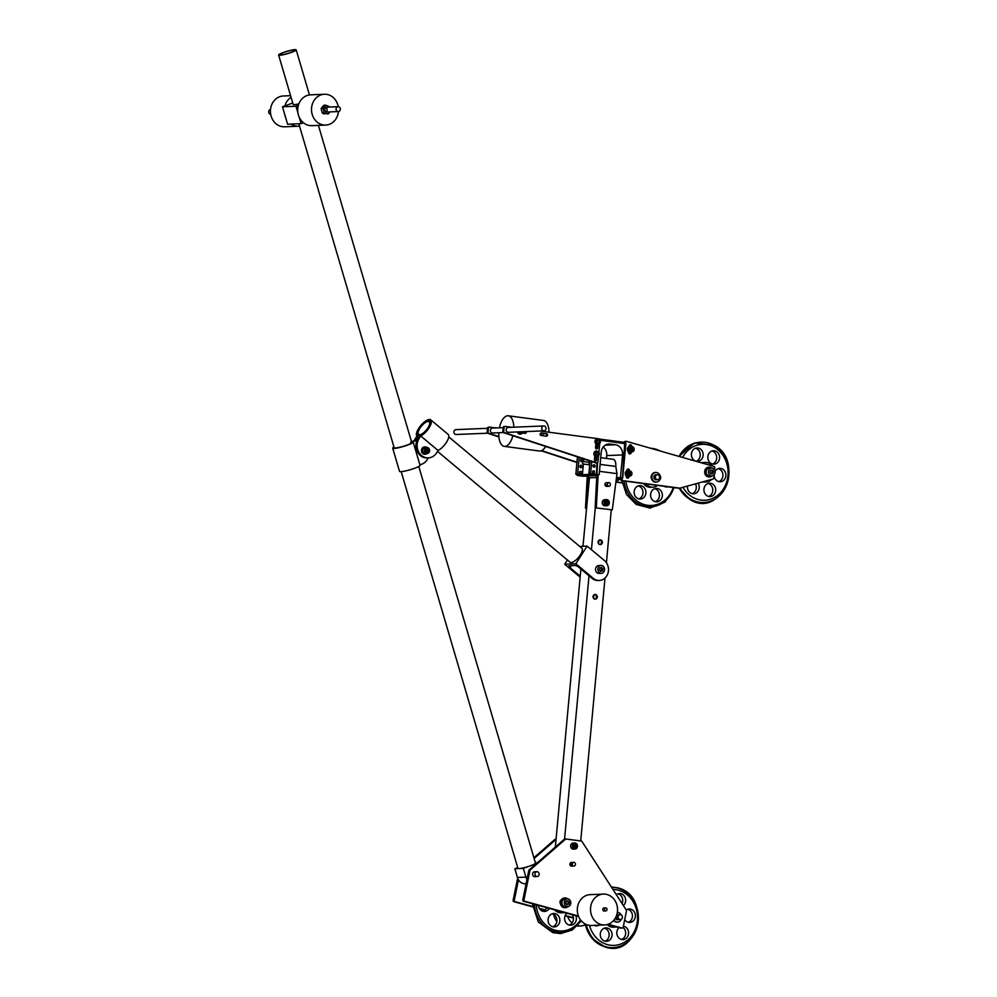<?xml version="1.0" encoding="UTF-8"?>
<svg xmlns="http://www.w3.org/2000/svg" width="997" height="997" viewBox="0 0 997 997"><rect width="100%" height="100%" fill="white"/><g stroke="black" fill="none" stroke-linecap="round" stroke-linejoin="round"><path stroke-width="1.5" d="M574.808 842.976L573.051 843.051A3.053 2.679 87.6 0 0 573.3 849.145L575.057 849.07A3.053 2.679 87.6 0 0 574.808 842.976A3.053 2.679 87.6 0 0 575.057 849.07M576.465 846.303L575.905 844.658L574.372 844.372L573.4 845.743L573.973 847.388L575.493 847.674L576.465 846.303L575.294 846.353L574.197 844.609M574.496 847.487L575.294 846.353M574.721 844.708L575.905 844.658M573.026 865.77A1.832 1.608 -92.4 0 1 574.658 862.629A1.832 1.608 -92.4 0 1 573.026 865.77M605.84 910.959A1.533 1.333 -92.4 0 1 605.715 907.906A1.533 1.333 -92.4 0 1 605.84 910.959L604.082 911.034A1.533 1.333 -92.4 0 1 603.958 907.98A1.533 1.333 -92.4 0 1 604.319 908.03M604.668 924.917L591.47 925.478A15.429 13.522 -92.4 0 1 587.781 925.042A15.429 13.522 -92.4 0 1 577.35 908.516A15.429 13.522 -92.4 0 1 590.174 894.645L603.372 894.097A15.429 13.522 -92.4 0 1 607.073 894.521A15.429 13.522 -92.4 0 1 617.492 911.059A15.429 13.522 -92.4 0 1 604.668 924.917A15.429 13.522 -92.4 0 1 600.979 924.493A15.429 13.522 -92.4 0 1 590.548 907.955A15.429 13.522 -92.4 0 1 603.372 894.097M419.201 435.427A9.16 3.44 -50.1 0 0 427.476 429.096A9.16 3.44 -50.1 0 0 429.782 421.033A9.16 3.44 -50.1 0 0 428.623 420.697A9.16 3.44 -50.1 0 0 420.348 427.04A9.16 3.44 -50.1 0 0 418.03 435.091A9.16 3.44 -50.1 0 0 419.201 435.427M416.509 438.53L417.743 436.599A10.693 4.013 -50.1 0 0 418.416 436.661A10.693 4.013 -50.1 0 0 419.201 436.536L417.967 438.468L419.151 438.418A12.213 10.718 87.6 0 0 418.404 451.379A12.213 10.718 87.6 0 0 428.349 457.885A12.213 10.718 87.6 0 0 436.524 452.95L438.082 450.494A10.693 4.013 -50.1 0 0 446.556 442.157A10.693 4.013 -50.1 0 0 448.139 434.393L430.766 419.862A10.693 4.013 -50.1 0 0 421.008 425.283A10.693 4.013 -50.1 0 0 416.908 436.125L415.338 438.58L416.509 438.53A12.213 10.718 87.6 0 0 415.5 440.475M428.349 457.885L427.177 457.935A12.213 10.718 -92.4 0 1 417.232 451.429A12.213 10.718 -92.4 0 1 417.967 438.468M414.229 440.749A12.213 10.718 -92.4 0 1 415.338 438.58M419.151 438.418L420.722 435.963L438.082 450.494M420.722 435.963A10.693 4.013 -50.1 0 0 429.184 427.626A10.693 4.013 -50.1 0 0 430.766 419.862M417.743 436.599L418.665 437.384M426.791 447.441L425.034 447.516A3.053 2.679 87.6 0 0 425.295 453.623L427.052 453.548A3.053 2.679 87.6 0 0 426.791 447.441A3.053 2.679 87.6 0 0 427.052 453.548M425.794 449.286L425.445 450.993L426.579 452.214L428.049 451.716L428.398 449.996L427.277 448.787L425.794 449.286M426.33 451.953L427.227 450.046L426.342 449.099M427.227 450.046L428.398 449.996M426.878 451.766L428.049 451.716M567.368 898.783L565.025 898.883A3.976 3.477 87.6 0 0 565.361 906.809L567.704 906.709A3.976 3.477 87.6 0 0 567.368 898.783A3.976 3.477 87.6 0 0 567.704 906.709M569.25 901.949L567.767 900.652L566.059 901.45L565.822 903.544L567.305 904.84L569.013 904.042L569.25 901.949L566.969 901.026M566.932 904.516L567.841 904.092L568.078 901.998M567.841 904.092L569.013 904.042M556.862 921.427A15.429 13.522 -92.4 0 1 553.584 914.324M572.104 922.96A15.429 13.522 -92.4 0 1 567.567 916.492M585.401 924.718A15.429 13.522 -92.4 0 1 580.628 925.926A15.429 13.522 -92.4 0 1 577.637 925.677M287.198 53.626A8.25 1.084 -16.4 0 0 295.311 50.112A8.25 1.084 -16.4 0 0 287.61 51.246A8.25 1.084 -16.4 0 0 279.496 54.76A8.25 1.084 -16.4 0 0 287.198 53.626M287.635 51.121A9.16 1.209 -16.4 0 0 278.612 55.022A9.16 1.209 -16.4 0 0 287.173 53.751A9.16 1.209 -16.4 0 0 296.196 49.85A9.16 1.209 -16.4 0 0 287.635 51.121M401.205 471.656L517.917 868.325A9.16 1.209 -16.4 0 0 526.478 867.054A9.16 1.209 -16.4 0 0 535.501 863.153L418.79 466.484M601.041 565.399L598.698 565.498A3.976 3.477 87.6 0 0 599.023 573.437L601.378 573.337A3.976 3.477 87.6 0 0 601.041 565.399A3.976 3.477 87.6 0 0 601.378 573.337M599.845 567.904L599.434 569.96L600.792 571.431L602.562 570.832L602.986 568.776L601.627 567.318L599.845 567.904M600.543 571.169L601.814 568.826L600.692 567.629M601.814 568.826L602.986 568.776M601.39 570.882L602.562 570.832M620.77 919.508A2.443 2.144 -92.4 0 1 619.785 914.735A2.443 2.144 -92.4 0 1 620.77 919.508M618.028 893.798A6.717 5.895 -92.4 0 1 618.165 893.835A6.717 5.895 -92.4 0 1 622.066 903.531M623.387 905.588A6.717 5.895 87.6 0 0 625.53 898.87A6.717 5.895 87.6 0 0 621.094 893.711A6.717 5.895 87.6 0 0 619.486 893.524A6.717 5.895 87.6 0 0 616.37 894.708M627.761 909.264A6.717 5.895 -92.4 0 1 627.898 909.301A6.717 5.895 -92.4 0 1 632.459 915.657A6.717 5.895 -92.4 0 1 628.309 922.262M624.733 919.595A6.717 5.895 87.6 0 0 628.172 922.237A6.717 5.895 87.6 0 0 629.78 922.412A6.717 5.895 87.6 0 0 635.376 916.38A6.717 5.895 87.6 0 0 630.827 909.177A6.717 5.895 87.6 0 0 629.219 908.99A6.717 5.895 87.6 0 0 626.266 910.049M619.012 927.609A6.717 5.895 87.6 0 0 616.956 934.314A6.717 5.895 87.6 0 0 621.38 939.423A6.717 5.895 87.6 0 0 622.988 939.61A6.717 5.895 87.6 0 0 628.571 933.566A6.717 5.895 87.6 0 0 624.035 926.363A6.717 5.895 87.6 0 0 623.387 926.225M594.262 925.353A6.717 5.895 87.6 0 0 595.122 925.677A6.717 5.895 87.6 0 0 596.729 925.864A6.717 5.895 87.6 0 0 599.147 925.154M604.444 928.17A6.717 5.895 -92.4 0 1 604.568 928.207A6.717 5.895 -92.4 0 1 609.142 934.563A6.717 5.895 -92.4 0 1 604.98 941.18M607.509 928.082A6.717 5.895 87.6 0 0 605.902 927.895A6.717 5.895 87.6 0 0 600.306 933.94A6.717 5.895 87.6 0 0 604.855 941.143A6.717 5.895 87.6 0 0 606.463 941.33A6.717 5.895 87.6 0 0 612.046 935.286A6.717 5.895 87.6 0 0 607.509 928.082M607.173 924.543A9.771 8.574 87.6 0 0 611.036 926.923A9.771 8.574 87.6 0 0 613.379 927.185L615.585 927.098A9.771 8.574 87.6 0 0 616.694 926.973M610.102 925.154A9.771 8.574 87.6 0 0 613.242 926.824A9.771 8.574 87.6 0 0 615.585 927.098M589.514 925.39A27.991 24.551 87.6 0 0 607.447 944.62A27.991 24.551 87.6 0 0 636.896 924.032A27.991 24.551 87.6 0 0 618.514 890.234A27.991 24.551 87.6 0 0 612.956 889.436M623.075 927.484A6.717 5.895 -92.4 0 1 625.605 934.077A6.717 5.895 -92.4 0 1 621.505 939.461M596.218 925.278A6.717 5.895 -92.4 0 1 595.259 925.715M575.817 915.695A6.717 5.895 -92.4 0 1 570.77 925.216A6.717 5.895 -92.4 0 1 569.162 925.029A6.717 5.895 -92.4 0 1 564.738 919.919A6.717 5.895 -92.4 0 1 566.807 913.215M549.235 908.367A6.717 5.895 -92.4 0 1 544.524 911.47A6.717 5.895 -92.4 0 1 542.904 911.283A6.717 5.895 -92.4 0 1 538.38 905.376M552.226 913.775A6.717 5.895 -92.4 0 1 552.363 913.813A6.717 5.895 -92.4 0 1 556.924 920.169A6.717 5.895 -92.4 0 1 552.774 926.786M552.637 926.749A6.717 5.895 -92.4 0 1 548.088 919.546A6.717 5.895 -92.4 0 1 553.684 913.501A6.717 5.895 -92.4 0 1 555.292 913.688A6.717 5.895 -92.4 0 1 559.84 920.892A6.717 5.895 -92.4 0 1 554.245 926.936A6.717 5.895 -92.4 0 1 552.637 926.749M554.718 909.875A9.771 8.574 87.6 0 0 558.831 912.529A9.771 8.574 87.6 0 0 561.174 912.791L563.367 912.704A9.771 8.574 87.6 0 0 564.489 912.579M557.896 910.76A9.771 8.574 87.6 0 0 561.024 912.429A9.771 8.574 87.6 0 0 563.367 912.704M536.274 904.802A27.991 24.551 87.6 0 0 555.229 930.226A27.991 24.551 87.6 0 0 580.516 919.907M534.442 904.291A29.324 25.71 87.6 0 0 554.332 931.547A29.324 25.71 87.6 0 0 580.964 920.493M572.328 914.735A6.717 5.895 -92.4 0 1 569.299 925.066M546.692 907.669A6.717 5.895 -92.4 0 1 543.041 911.32M616.794 914.76A2.567 2.256 -92.4 0 1 617.99 914.772M618.19 919.645A2.567 2.256 -92.4 0 1 615.311 918.15M617.367 922.125A4.885 4.287 -92.4 0 1 613.691 920.418M621.318 919.259A4.885 4.287 -92.4 0 1 613.953 920.106M617.342 912.355A4.885 4.287 -92.4 0 1 621.143 914.897M298.838 123.765L394.164 447.728A9.16 1.209 -16.4 0 0 395.335 447.965A9.16 1.209 -16.4 0 0 405.393 445.647A9.16 1.209 -16.4 0 0 411.749 442.556A9.16 1.209 -16.4 0 0 410.714 442.307M411.499 441.733L413.556 440.973A12.213 10.718 -92.4 0 1 416.459 440.375L416.983 440.362M419.899 464.876L421.856 464.141A12.213 10.718 87.6 0 0 428.124 457.897M416.958 440.412A12.213 10.718 87.6 0 0 415.026 440.911L413.556 440.973M393.965 447.03A10.693 1.408 -16.4 0 0 392.693 448.164L399.535 471.394A10.693 1.408 -16.4 0 0 410.191 469.724A10.693 1.408 -16.4 0 0 420.049 465.362L413.207 442.12A10.693 1.408 -16.4 0 0 412.484 441.845L415.026 440.911M392.693 448.164A10.693 1.408 -16.4 0 0 403.349 446.494A10.693 1.408 -16.4 0 0 413.207 442.12M535.302 872.687A2.443 2.144 -92.4 0 1 538.791 875.565A2.443 2.144 -92.4 0 1 535.302 872.687M608.98 486.274A1.832 1.608 -92.4 0 1 608.818 482.623A1.832 1.608 -92.4 0 1 608.98 486.274L606.637 486.374A1.832 1.608 -92.4 0 1 606.475 482.71A1.832 1.608 -92.4 0 1 606.724 482.722M595.147 507.797L612.308 509.866L595.147 507.797L596.817 475.669M588.542 476.018L586.647 508.158L585.476 508.208L586.485 508.345M587.258 476.08L585.476 508.208M600.73 457.673L613.205 459.33A7.328 3.477 97.5 0 1 615.772 466.446L600.107 464.378M615.772 466.446L617.006 473.65L599.471 471.332M598.1 475.569L596.318 507.76M612.308 509.866L617.006 473.65M526.952 879.466A9.16 8.038 -92.4 0 1 525.905 877.098L517.406 877.447A9.16 8.038 -92.4 0 0 525.407 883.778L526.092 883.753M537.308 862.779L535.414 862.866M517.73 867.664L514.838 868.736L517.406 877.447M529.008 866.281L523.35 868.387L514.838 868.736M536.473 863.514L532.909 864.835M523.35 868.387L525.905 877.098M565.162 907.731A4.885 4.287 -92.4 0 1 560.451 902.385A4.885 4.287 -92.4 0 1 564.751 897.985M567.854 906.709A4.885 4.287 -92.4 0 1 560.925 902.36A4.885 4.287 -92.4 0 1 567.53 898.783M582.51 463.892L582.834 461.474L582.51 463.892L588.953 464.739L589.177 462.309M592.592 471.382A1.221 1.072 -92.4 0 1 592.654 472.765M593.389 473.251A1.221 1.072 87.6 0 0 593.614 470.821A1.221 1.072 87.6 0 0 593.389 473.251M593.153 465.312A1.221 1.072 -92.4 0 1 593.203 466.696M593.95 467.182A1.221 1.072 87.6 0 0 594.175 464.752A1.221 1.072 87.6 0 0 593.95 467.182M597.128 444.413L596.804 447.915A1.221 1.072 -92.4 0 1 596.231 448.862A1.221 1.072 87.6 0 0 595.645 446.556M596.007 456.551L595.683 460.041A1.221 1.072 -92.4 0 1 595.109 461A1.221 1.072 87.6 0 0 594.524 458.682M579.544 471.93A1.221 1.072 -92.4 0 1 579.593 473.313M580.341 473.799A1.221 1.072 87.6 0 0 580.566 471.369A1.221 1.072 87.6 0 0 580.341 473.799M580.104 465.861A1.221 1.072 -92.4 0 1 580.154 467.244M580.902 467.73A1.221 1.072 87.6 0 0 581.126 465.3A1.221 1.072 87.6 0 0 580.902 467.73M580.665 459.791A1.221 1.072 -92.4 0 1 580.715 461.187A1.221 1.072 -92.4 0 0 580.877 460.664L580.516 460.676M581.463 461.661A1.221 1.072 87.6 0 0 581.687 459.231A1.221 1.072 87.6 0 0 581.463 461.661M620.832 479.121L619.187 478.896L621.393 478.809L620.495 477.364L622.564 454.919A9.16 8.038 87.6 0 0 615.411 444.762L610.077 444.051A9.16 8.038 87.6 0 0 608.855 444.001A9.16 8.038 87.6 0 0 601.241 452.09L599.172 474.535L597.664 475.644L581.488 475.993M603.235 446.992A9.16 8.038 -92.4 0 1 606.724 455.579L606.463 458.433M619.723 479.158L617.953 480.342L616.158 480.105M579.157 457.436L577.612 474.049L582.41 474.684L582.784 476.068L577.986 475.432L577.612 474.049L575.855 474.123L577.45 456.875M591.769 461.574L590.448 474.908L595.246 475.544L582.784 476.068M590.062 461.013L588.903 473.575L590.311 474.896L595.246 475.544M597.577 462.683L596.879 475.569L591.034 474.884M583.868 458.981L583.619 461.574M583.395 464.016L582.41 474.684L589.239 474.398M596.455 462.857A1.221 1.072 -92.4 0 1 595.782 462.882L596.667 462.857A1.221 1.072 87.6 0 0 597.004 462.895L596.368 475.581M715.185 471.132A6.717 5.895 87.6 0 1 719.709 468.353A6.717 5.895 87.6 0 1 722.638 469.101A6.717 5.895 87.6 0 1 725.766 476.529A6.717 5.895 87.6 0 1 720.283 481.775A6.717 5.895 87.6 0 1 717.354 481.028A6.717 5.895 87.6 0 1 714.101 474.921L713.815 477.987A1.221 1.072 87.6 0 1 713.017 479.034L679.331 488.293L621.767 480.679A1.221 1.072 -92.4 0 1 620.819 479.32L616.296 479.133L618.701 479.021L619.287 477.962M616.993 480.404L618.202 480.355L616.919 480.392L617.517 479.345M577.986 475.432L582.46 476.117M582.597 476.142L577.4 475.457L575.855 474.123M582.722 476.155L582.074 476.167M582.211 476.18L583.345 475.208M519.487 431.863A2.144 1.869 87.6 0 0 523.176 431.701M518.315 431.913A2.144 1.869 87.6 0 0 520.584 433.508M519.985 431.838L520.322 432.81L521.905 433.084L522.864 431.713M521.144 432.96L521.992 431.751M595.795 452.763A2.144 1.869 87.6 0 0 599.147 454.719A2.144 1.869 87.6 0 0 595.795 452.763M597.377 451.604L596.206 451.653A2.144 1.869 87.6 0 0 596.38 455.928L597.552 455.878M596.742 455.367L598.35 455.28L599.072 453.66L598.188 452.115L596.58 452.202L595.857 453.822L596.742 455.367L598.35 455.28M597.465 455.317L598.188 453.685L597.315 452.164M598.188 453.685L599.072 453.66M630.341 452.401A3.053 2.679 -92.4 0 1 627.649 450.644A3.053 2.679 -92.4 0 1 630.092 446.307M631.899 451.865A3.053 2.679 -92.4 0 1 627.936 450.632A3.053 2.679 -92.4 0 1 631.637 446.681M545.646 446.457A15.429 7.328 97.5 0 1 539.439 451.03L504.27 446.369A15.429 7.328 97.5 0 1 498.799 432.723M512.857 435.701A15.429 7.328 97.5 0 1 504.27 446.369M499.422 427.813A15.429 7.328 97.5 0 1 508.32 415.786L543.49 420.447A15.429 7.328 97.5 0 1 548.998 432.224M508.32 415.786A15.429 7.328 97.5 0 1 513.816 427.202M596.916 440.624A2.144 1.869 87.6 0 0 600.256 442.593A2.144 1.869 87.6 0 0 596.916 440.624M598.499 439.465L597.328 439.515A2.144 1.869 87.6 0 0 597.502 443.79L598.674 443.74M597.864 443.229L599.471 443.154L600.194 441.521L599.309 439.976L597.702 440.063L596.979 441.696L597.864 443.229L599.471 443.154M598.586 443.191L599.309 441.559L598.437 440.026M599.309 441.559L600.194 441.521M487.658 433.197L456.015 434.518A2.443 2.144 -92.4 0 1 455.816 429.645L487.508 428.311M542.916 430.554A2.443 2.144 -92.4 0 1 544.848 426.218A2.443 2.144 -92.4 0 1 542.916 430.554M543.988 430.829L508.283 432.324A2.443 2.144 -92.4 0 1 508.084 427.451A2.443 2.144 -92.4 0 1 508.408 427.464M625.705 443.765L600.007 440.2A1.221 1.072 87.6 0 0 599.06 438.842L539.813 431.003M596.119 462.932L597.004 462.895A1.221 1.072 87.6 0 0 598.013 461.823L598.599 455.455M511.76 427.289L505.267 426.429A1.221 1.072 87.6 0 0 504.083 427.501L503.211 427.539A1.221 1.072 -92.4 0 1 504.382 426.467L504.943 426.442M502.849 431.365L503.734 431.327A1.221 1.072 87.6 0 0 504.507 432.648L503.635 432.686A1.221 1.072 -92.4 0 1 502.849 431.365L503.211 427.539M525.294 431.614A1.221 1.072 -92.4 0 1 524.771 433.309M595.782 462.882L503.635 432.686M542.792 433.396L545.783 433.795A1.221 1.072 -92.4 0 1 546.094 436.138M526.179 431.576A1.221 1.072 -92.4 0 1 525.12 433.359L522.54 433.01M596.891 456.464L596.567 460.003A1.221 1.072 -92.4 0 1 594.436 459.729L594.773 456.103M599.72 443.316L598.885 452.364M503.734 431.327L504.083 427.501M596.667 462.857L504.507 432.648M598.013 444.326L597.689 447.877A1.221 1.072 -92.4 0 1 595.558 447.591L595.882 443.977M542.605 433.209L546.668 433.757A1.221 1.072 -92.4 0 1 546.443 436.175L541.109 435.477A1.221 1.072 -92.4 0 1 541.334 433.047M520.135 434.181A2.754 2.405 -92.4 0 1 517.543 431.938M521.792 433.458A2.754 2.405 -92.4 0 1 517.779 431.925M503.348 432.536L492.593 432.985A2.443 2.144 -92.4 0 1 492.393 428.099A2.443 2.144 -92.4 0 1 492.717 428.124M496.082 427.95L489.577 427.09A1.221 1.072 87.6 0 0 488.393 428.162L487.521 428.199A1.221 1.072 -92.4 0 1 488.692 427.127L489.253 427.102M487.159 432.025L488.044 431.988A1.221 1.072 87.6 0 0 488.829 433.296L487.944 433.334A1.221 1.072 -92.4 0 1 487.159 432.025L487.521 428.199M576.927 462.508L541.246 450.806M498.874 436.923L487.944 433.334M488.044 431.988L488.393 428.162M576.964 462.197L541.683 450.632M498.849 436.586L488.829 433.296M711.771 467.967A4.885 4.287 87.6 0 0 705.602 469.786A4.885 4.287 87.6 0 0 712.095 475.893M708.992 467.169A4.885 4.287 87.6 0 0 705.128 469.811A4.885 4.287 87.6 0 0 709.403 476.915M629.556 470.945L628.085 470.995A2.592 2.281 87.6 0 0 628.309 476.192L629.78 476.13A2.592 2.281 87.6 0 0 629.556 470.945A2.592 2.281 87.6 0 0 629.78 476.13M628.584 474.211L629.655 474.946L630.727 474.26L630.74 472.852L629.68 472.129L628.596 472.802L628.584 474.211M629.132 474.584L629.032 472.528M629.568 472.902L630.74 472.852M629.556 474.31L630.727 474.26M656.151 475.282A2.443 2.144 -92.4 0 1 658.855 479.108A2.443 2.144 -92.4 0 1 656.151 475.282M656.687 474.784A2.567 2.256 87.6 0 0 654.082 476.08A2.567 2.256 87.6 0 0 656.886 479.669M652.262 475.021A4.885 4.287 87.6 0 0 659.927 479.495A4.885 4.287 87.6 0 0 652.262 475.021M655.665 472.391A4.885 4.287 87.6 0 0 651.801 475.033A4.885 4.287 87.6 0 0 656.063 482.137M630.553 446.743A2.592 2.281 87.6 0 0 628.172 449.547A2.592 2.281 87.6 0 0 630.765 451.903M631.575 446.693A2.592 2.281 87.6 0 0 632.235 451.84A2.592 2.281 87.6 0 0 631.575 446.693M630.752 448.737L630.939 450.133L632.086 450.669L633.058 449.809L632.871 448.401L631.724 447.865L630.752 448.737M631.35 450.32L631.288 448.264M631.699 448.451L632.871 448.401M631.886 449.859L633.058 449.809M596.293 456.539A2.754 2.405 -92.4 0 1 595.944 451.055A2.754 2.405 -92.4 0 1 596.056 451.055M597.951 455.816A2.754 2.405 -92.4 0 1 594.112 454.931A2.754 2.405 -92.4 0 1 597.764 451.629M711.609 467.967L709.266 468.067A3.976 3.477 87.6 0 0 709.602 476.005L711.945 475.905A3.976 3.477 87.6 0 0 711.609 467.967A3.976 3.477 87.6 0 0 711.945 475.905M712.631 470.061L710.774 470.148L709.926 472.017L710.936 473.812L712.793 473.725L713.628 471.855L712.631 470.061M710.936 473.799L712.456 471.905L711.459 470.11M712.456 471.905L713.628 471.855M711.621 473.774L712.793 473.725M695.545 483.981A6.717 5.895 -92.4 0 1 692.167 493.677M687.494 486.262A6.717 5.895 87.6 0 0 690.709 493.079A6.717 5.895 87.6 0 0 693.638 493.827A6.717 5.895 87.6 0 0 698.66 490.1A6.717 5.895 87.6 0 0 698.137 483.246M695.532 448.239A6.717 5.895 -92.4 0 1 696.978 448.824A6.717 5.895 -92.4 0 1 700.206 455.43A6.717 5.895 -92.4 0 1 696.08 461.237M694.622 460.639A6.717 5.895 87.6 0 0 697.551 461.387A6.717 5.895 87.6 0 0 703.035 456.14A6.717 5.895 87.6 0 0 699.919 448.7A6.717 5.895 87.6 0 0 696.99 447.965A6.717 5.895 87.6 0 0 691.507 453.211A6.717 5.895 87.6 0 0 694.622 460.639M718.264 468.627A6.717 5.895 -92.4 0 1 719.709 469.213A6.717 5.895 -92.4 0 1 722.937 475.818A6.717 5.895 -92.4 0 1 718.8 481.626M708.069 483.445A6.717 5.895 -92.4 0 1 709.528 484.043A6.717 5.895 -92.4 0 1 712.755 490.649A6.717 5.895 -92.4 0 1 708.618 496.456M707.16 495.858A6.717 5.895 87.6 0 0 710.088 496.606A6.717 5.895 87.6 0 0 715.572 491.359A6.717 5.895 87.6 0 0 712.456 483.919A6.717 5.895 87.6 0 0 709.528 483.184A6.717 5.895 87.6 0 0 704.044 488.43A6.717 5.895 87.6 0 0 707.16 495.858M711.983 451.018A6.717 5.895 -92.4 0 1 713.441 451.616A6.717 5.895 -92.4 0 1 716.669 458.209A6.717 5.895 -92.4 0 1 712.531 464.016M711.073 463.418A6.717 5.895 87.6 0 0 714.002 464.166A6.717 5.895 87.6 0 0 719.485 458.919A6.717 5.895 87.6 0 0 716.369 451.491A6.717 5.895 87.6 0 0 713.441 450.744A6.717 5.895 87.6 0 0 707.957 455.99A6.717 5.895 87.6 0 0 711.073 463.418M712.282 465.96A9.771 8.574 87.6 0 0 709.59 463.505A9.771 8.574 87.6 0 0 705.328 462.421L703.134 462.521A9.771 8.574 87.6 0 0 701.327 462.807M705.328 462.421A9.771 8.574 87.6 0 0 702.436 463.131M683.082 487.508A27.991 24.551 87.6 0 0 692.516 497.154A27.991 24.551 87.6 0 0 725.48 485.128A27.991 24.551 87.6 0 0 714.575 447.416A27.991 24.551 87.6 0 0 682.584 457.436M703.72 481.663A9.771 8.574 87.6 0 0 706.15 481.95A9.771 8.574 87.6 0 0 711.559 479.445M702.598 481.987A9.771 8.574 87.6 0 0 703.944 482.05L706.15 481.95M622.265 482.934L615.909 482.099M622.228 482.735L615.934 481.9M597.415 444.4A2.754 2.405 -92.4 0 1 597.066 438.917A2.754 2.405 -92.4 0 1 597.178 438.917M599.06 443.677A2.754 2.405 -92.4 0 1 595.01 441.422A2.754 2.405 -92.4 0 1 598.885 439.503M654.742 488.667A6.717 5.895 -92.4 0 1 656.188 489.265A6.717 5.895 -92.4 0 1 659.416 495.87A6.717 5.895 -92.4 0 1 655.278 501.678M653.833 501.08A6.717 5.895 -92.4 0 1 650.705 493.652A6.717 5.895 -92.4 0 1 656.188 488.405A6.717 5.895 -92.4 0 1 659.129 489.141A6.717 5.895 -92.4 0 1 662.245 496.581A6.717 5.895 -92.4 0 1 656.761 501.827A6.717 5.895 -92.4 0 1 653.833 501.08M638.279 485.888A6.717 5.895 -92.4 0 1 639.738 486.486A6.717 5.895 -92.4 0 1 642.965 493.091A6.717 5.895 -92.4 0 1 638.828 498.899M637.37 498.301A6.717 5.895 -92.4 0 1 634.254 490.86A6.717 5.895 -92.4 0 1 639.738 485.614A6.717 5.895 -92.4 0 1 642.666 486.362A6.717 5.895 -92.4 0 1 645.782 493.802A6.717 5.895 -92.4 0 1 640.298 499.048A6.717 5.895 -92.4 0 1 637.37 498.301M643.526 483.557A9.771 8.574 87.6 0 0 646.355 486.187A9.771 8.574 87.6 0 0 650.617 487.271L652.811 487.172A9.771 8.574 87.6 0 0 657.422 485.389M646.044 483.894A9.771 8.574 87.6 0 0 648.548 486.1A9.771 8.574 87.6 0 0 652.811 487.172M625.904 481.227A27.991 24.551 87.6 0 0 639.177 502.376A27.991 24.551 87.6 0 0 673.237 487.483M624.06 480.978A29.324 25.71 87.6 0 0 638.018 503.572A29.324 25.71 87.6 0 0 673.835 487.57M660.338 451.043A29.324 25.71 87.6 0 0 650.605 448.251M668.127 486.81A6.717 5.895 -92.4 0 1 666.943 486.997A6.717 5.895 -92.4 0 1 664.039 486.274M666.17 486.548A6.717 5.895 -92.4 0 1 665.473 486.848M626.814 470.808L626.851 470.397A1.533 1.333 -92.4 0 1 629.518 470.746L629.506 470.945A3.053 2.679 -92.4 0 0 625.755 474.834A3.053 2.679 -92.4 0 0 629.718 476.13M629.057 446.519L629.095 446.133A1.533 1.333 -92.4 0 1 631.762 446.482L631.737 446.681M714.587 469.612L714.749 467.755A1.221 1.072 87.6 0 0 713.939 466.434L626.702 441.397A1.221 1.072 87.6 0 0 625.393 442.444L624.994 442.456M624.234 442.344A1.221 1.072 -92.4 0 1 625.53 441.447M618.701 479.021L621.991 479.27A1.221 1.072 87.6 0 0 622.938 480.629L621.767 480.679M630.042 452.414L630.029 452.601A1.533 1.333 -92.4 0 1 629.331 453.772M629.78 444.961A1.533 1.333 -92.4 0 1 630.59 446.307M627.798 476.653L627.786 476.865A1.533 1.333 -92.4 0 1 627.101 478.037M627.537 469.226A1.533 1.333 -92.4 0 1 628.347 470.547M631.226 452.252L631.201 452.551A1.533 1.333 -92.4 0 1 628.534 452.202L628.559 451.865M680.502 488.243L622.938 480.629M651.452 478.311A2.443 2.144 -92.4 0 1 651.739 475.17M660.288 476.242A2.443 2.144 -92.4 0 1 659.889 479.582M656.088 479.794L655.465 479.707M628.982 476.529L628.957 476.815A1.533 1.333 -92.4 0 1 626.29 476.466L626.328 476.055M541.583 433.097A1.221 1.072 -92.4 0 1 542.443 435.353A1.221 1.072 -92.4 0 1 541.583 433.097M628.185 476.653A3.053 2.679 -92.4 0 1 625.966 471.469A3.053 2.679 -92.4 0 1 627.923 470.559M571.854 862.517A1.832 1.608 87.6 0 0 571.131 866.081A1.832 1.608 87.6 0 0 571.568 866.131L573.911 866.032M535.177 871.852A2.443 2.144 87.6 0 0 534.218 876.6A2.443 2.144 87.6 0 0 534.803 876.662L537.146 876.562M616.532 919.595A2.443 2.144 87.6 0 0 616.682 915.109M616.769 919.695A2.443 2.144 87.6 0 0 617.031 919.695L620.383 919.558M529.93 870.531L528.759 870.58A1.221 1.072 -92.4 0 1 529.145 869.895L530.317 869.845A1.221 1.072 87.6 0 0 529.93 870.531L523.998 899.78A1.221 1.072 87.6 0 0 524.796 901.263L578.41 916.044M608.158 924.244L621.916 928.033A1.221 1.072 87.6 0 0 623.2 927.135L626.465 911.059A1.221 1.072 87.6 0 0 626.278 910.062L581.725 841.094L565.735 838.976L530.317 869.845M621.318 928.057A1.221 1.072 -92.4 0 1 620.745 928.082L621.916 928.033M524.796 901.263L523.624 901.313A1.221 1.072 -92.4 0 1 522.827 899.83L523.998 899.78M561.299 899.867A2.443 2.144 87.6 0 0 560.513 903.756M620.171 914.673L616.831 914.822A2.443 2.144 87.6 0 0 616.769 914.822M528.759 870.58L522.827 899.83M565.735 838.976L564.564 839.025L529.145 869.895M523.624 901.313L578.584 916.455M607.534 924.443L620.745 928.082M418.142 433.446A8.25 3.091 -50.1 0 0 418.615 434.393A8.25 3.091 -50.1 0 0 425.407 431.04A8.25 3.091 -50.1 0 0 429.682 422.691A8.25 3.091 -50.1 0 0 429.196 421.743A8.25 3.091 -50.1 0 0 422.404 425.096A8.25 3.091 -50.1 0 0 418.142 433.446M430.318 422.092A9.16 3.44 -50.1 0 0 429.782 421.033A9.16 3.44 -50.1 0 0 422.242 424.772A9.16 3.44 -50.1 0 0 417.506 434.044A9.16 3.44 -50.1 0 0 418.03 435.091A9.16 3.44 -50.1 0 0 425.582 431.365A9.16 3.44 -50.1 0 0 430.318 422.092M437.521 451.392L570.035 562.208A9.16 3.44 -50.1 0 0 577.587 558.47A9.16 3.44 -50.1 0 0 582.323 549.197A9.16 3.44 -50.1 0 0 581.799 548.151L448.75 436.885M426.816 447.441A3.664 3.215 87.6 0 0 421.955 450.208A3.664 3.215 87.6 0 0 427.065 453.548M424.772 446.93A3.664 3.215 87.6 0 0 423.974 454.158A3.664 3.215 87.6 0 0 425.083 454.233M594.623 594.449A2.443 2.144 -92.4 0 1 594.823 599.222M597.303 597.103A2.443 2.144 -92.4 0 1 593.041 596.53A2.443 2.144 -92.4 0 1 597.303 597.103M599.671 539.851A2.443 2.144 -92.4 0 1 599.87 544.624M602.338 542.505A2.443 2.144 -92.4 0 1 598.075 541.932A2.443 2.144 -92.4 0 1 602.338 542.505M606.251 484.841A1.832 1.608 -92.4 0 1 605.665 486.062M606.039 486.274A1.832 1.608 87.6 0 0 606.986 484.804M596.829 477.513L589.439 477.825L582.983 546.281M580.877 569.025L555.354 847.051M611.286 509.916L606.413 562.719M604.992 578.036L580.715 840.957M595.296 507.797L591.433 549.696M589.015 575.83L564.564 839.025M598.985 540.2L598.649 543.864M593.938 594.798L593.601 598.462M570.483 862.866A1.832 1.608 -92.4 0 1 571.181 864.586M571.917 864.561A1.832 1.608 87.6 0 0 570.832 862.617M580.129 577.151L564.701 564.252L575.842 563.779L587.133 546.107L604.506 560.626A10.992 9.646 -92.4 0 1 608.108 572.714A10.992 9.646 -92.4 0 1 599.322 580.453L598.15 580.503A10.992 9.646 87.6 0 1 592.044 578.36L578.796 567.281A3.053 0.91 -147.4 0 0 575.157 565.523L569.287 565.773A3.053 0.91 -147.4 0 0 568.888 565.947A3.053 0.91 -147.4 0 0 569.997 567.654L580.217 576.191M599.322 580.453A10.992 9.646 -92.4 0 1 593.215 578.31L575.842 563.779M579.718 546.418L587.133 546.107M564.701 564.252L567.405 560.002M606.5 499.622L604.743 499.696A3.053 2.679 87.6 0 0 605.005 505.803L606.762 505.728A3.053 2.679 87.6 0 0 606.5 499.622A3.053 2.679 87.6 0 0 606.762 505.728M605.503 501.454L605.154 503.173L606.288 504.382L607.771 503.884L608.108 502.176L606.986 500.955L605.503 501.454M606.039 504.121L606.936 502.226L606.051 501.267M606.936 502.226L608.108 502.176M606.587 503.934L607.771 503.884M299.536 126.121A15.429 13.522 -92.4 0 1 298.402 126.22L284.619 126.806A15.429 13.522 -92.4 0 1 271.059 115.864A15.429 13.522 -92.4 0 1 283.322 95.986L290.576 95.675M298.402 126.22A15.429 13.522 -92.4 0 1 291.012 124.089M285.665 117.584A15.429 13.522 -92.4 0 1 284.843 115.278A15.429 13.522 -92.4 0 1 284.444 113.459M284.868 105.931A15.429 13.522 -92.4 0 1 291.062 97.332M298.863 103.875A9.16 1.209 163.6 0 1 293.143 104.398L278.612 55.022M298.365 105.358L295.984 106.243L297.941 112.898M303.487 122.781L301.106 123.665L299.15 117.01M301.106 123.665L287.622 124.239L282.487 106.804L295.984 106.243M292.732 103.015L282.487 106.804M338.93 111.427A2.443 2.144 87.6 0 0 337.497 106.804A2.443 2.144 87.6 0 0 338.93 111.427M270.723 114.381A2.443 2.144 -92.4 0 1 270.523 109.52M338.12 106.667L326.916 107.14A2.443 2.144 87.6 0 0 327.116 112.025A2.443 2.144 87.6 0 0 327.639 111.926M329.97 107.015L325.857 105.184L323.103 108.486L324.262 112.885L328.175 113.982L329.907 111.913M325.857 105.184L323.863 105.258L321.109 108.573L322.268 112.973L328.175 113.982M323.103 108.486L321.109 108.573M324.262 112.885L322.268 112.973M323.589 113.932L324.897 113.708L323.065 113.197L323.589 113.932M323.302 105.944L322.019 107.477L323.302 105.944M321.346 109.471L321.881 111.527L321.346 109.471M326.106 111.789A2.443 2.144 87.6 0 0 325.932 107.464M338.27 106.667A15.429 13.522 87.6 0 0 324.374 94.254A15.429 13.522 87.6 0 0 316.473 97.606A15.429 13.522 87.6 0 0 312.385 115.016A15.429 13.522 87.6 0 0 325.67 125.074A15.429 13.522 87.6 0 0 333.571 121.734A15.429 13.522 87.6 0 0 338.469 111.539M324.374 94.254L310.59 94.84A15.429 13.522 87.6 0 0 302.702 98.18A15.429 13.522 87.6 0 0 298.601 115.602A15.429 13.522 87.6 0 0 311.887 125.659L325.67 125.074M515.125 901.662L513.953 901.712A1.221 1.072 -92.4 0 1 513.143 900.241L514.315 900.191A1.221 1.072 87.6 0 0 515.125 901.662L532.548 906.472M533.906 857.719L554.893 839.424L556.064 839.387L534.13 858.492M518.452 879.828L514.315 900.191M539.277 908.329L545.209 909.962M565.199 915.47L573.387 917.726M517.63 878.133L513.143 900.241M513.953 901.712L532.597 906.859M539.551 908.778L544.898 910.249M565.062 915.807L573.425 918.112M586.248 924.518A30.184 26.47 87.6 0 0 605.952 946.789A30.184 26.47 87.6 0 0 637.719 924.593A30.184 26.47 87.6 0 0 617.891 888.14A30.184 26.47 87.6 0 0 611.572 887.293M585.314 924.069A30.184 26.47 87.6 0 0 605.129 946.826M616.532 915.545A2.443 2.144 -92.4 0 1 616.233 919.421M589.439 477.825L588.33 477.688M624.745 442.406L622.564 477.737A1.221 1.072 87.6 0 1 621.555 478.822A1.221 1.221 0 0 0 622.714 477.713L625.854 443.74A1.221 1.221 0 0 0 624.795 442.419L599.571 439.079L624.745 442.406M610.077 444.051L607.634 444.151M605.191 445.185L615.411 444.762M622.564 454.919L606.724 455.579M616.495 477.526L622.091 477.575L621.393 478.809A1.221 1.072 87.6 0 0 621.555 478.822L619.449 478.909M620.857 478.734L616.32 478.934M588.903 473.575L599.172 474.535M582.747 476.254L596.879 475.569M618.202 479.046L619.71 479.245M596.804 447.915L597.689 447.877M595.683 460.041L596.567 460.003M545.783 433.795L546.668 433.757M700.804 442.194A30.184 26.47 87.6 0 0 679.032 456.414M679.331 488.293A30.184 26.47 87.6 0 0 689.762 499.173M680.153 488.256A30.184 26.47 87.6 0 0 690.597 499.136A30.184 26.47 87.6 0 0 726.152 486.175A30.184 26.47 87.6 0 0 714.375 445.509A30.184 26.47 87.6 0 0 679.73 456.614M630.029 452.601L631.201 452.551M627.786 476.865L628.957 476.815M571.244 565.685L569.997 567.654M592.044 578.36L593.215 578.31M573.761 862.368L571.418 862.467M577.263 926.063L580.628 925.926M296.196 49.85L309.456 94.939M318.417 125.385L411.749 442.556M611.348 886.956L617.629 887.829C651.814 895.356 638.965 958.229 605.391 947.15L592.417 938.813L585.251 924.045M532.361 903.718L538.293 921.976L552.737 932.631L560.576 933.603L572.29 930.002L581.338 920.929M536.947 871.677L534.591 871.777M608.818 482.623L606.475 482.71M521.406 433.521L520.235 433.57M492.393 428.099L503.198 427.651M508.084 427.451L543.776 425.943M505.105 426.429L504.22 426.467M489.415 427.077L488.53 427.115M657.397 474.759L655.316 474.846M657.609 479.644L655.565 479.719M630.553 451.928L632.011 451.865M630.328 446.731L631.799 446.668M678.957 456.389L694.56 442.93L714.238 445.248C745.943 461.673 720.308 519.213 689.899 499.447L679.244 488.281M621.966 480.704L626.49 494.512L636.173 504.432L650.019 508.084L664.999 502.114L674.271 487.62M662.955 451.803L646.592 447.105M626.403 441.359L625.231 441.409M541.197 435.49L542.069 435.452M621.031 928.12L622.203 928.07M338.319 111.552L327.116 112.025M589.227 462.321L582.834 461.474M605.715 907.906L603.958 907.98"/></g></svg>
